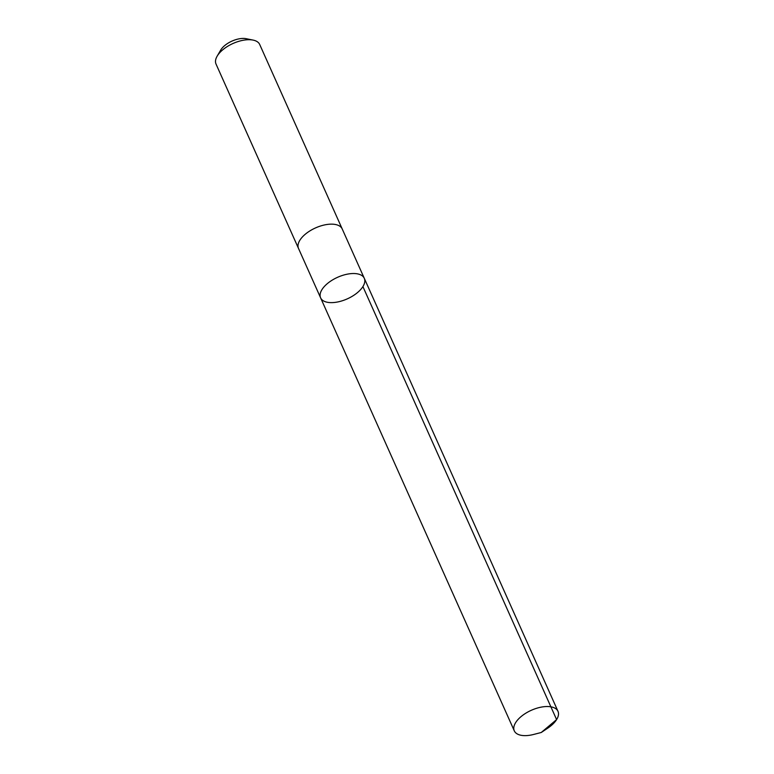 <?xml version="1.0" encoding="UTF-8"?>
<svg xmlns="http://www.w3.org/2000/svg" width="774" height="774" viewBox="0 0 774 774"><rect width="100%" height="100%" fill="white"/><g stroke="black" fill="none" stroke-linecap="round" stroke-linejoin="round"><path stroke-width="1.16" d="M298.58 248.609A23.926 11.823 -24.1 0 1 298.522 248.473A23.926 11.823 -24.1 0 1 309.803 230.962A23.926 11.823 -24.1 0 1 342.205 228.93L364.293 278.311A23.926 11.823 155.9 0 0 331.891 280.333A23.926 11.823 155.9 0 0 320.61 297.845A23.926 11.823 155.9 0 0 347.274 298.87A23.926 11.823 155.9 0 0 364.293 278.311A23.926 11.823 155.9 0 0 331.891 280.333A23.926 11.823 155.9 0 0 320.61 297.845L514.294 730.85A23.926 11.823 -24.1 0 1 525.585 713.338A23.926 11.823 -24.1 0 1 557.986 711.306A23.926 11.823 -24.1 0 1 547.818 728.102L541.249 732.494L533.586 734.468A23.926 11.823 -24.1 0 1 514.294 730.85M320.61 297.845L298.522 248.473A23.926 11.823 -24.1 0 1 315.54 227.914A23.926 11.823 -24.1 0 1 342.205 228.93A23.926 11.823 -24.1 0 1 342.263 229.065M298.522 248.473L216.014 64.029A23.926 11.823 -24.1 0 1 217.146 56.173A23.926 11.823 -24.1 0 1 253.088 40.093A23.926 11.823 -24.1 0 1 259.706 44.495L342.205 228.93M217.146 56.173L220.667 50.136A17.018 8.408 -24.1 0 1 246.238 38.7L253.088 40.093M362.909 286.593L556.603 719.597L541.249 732.494M364.293 278.311L557.986 711.306"/></g></svg>
